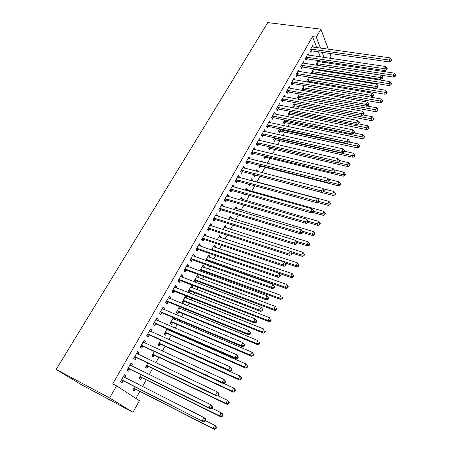 <?xml version="1.0" encoding="UTF-8"?>
<svg xmlns="http://www.w3.org/2000/svg" width="452" height="452" viewBox="0 0 452 452"><rect width="100%" height="100%" fill="white"/><g stroke="black" fill="none" stroke-linecap="round" stroke-linejoin="round"><path stroke-width="0.68" d="M135.888 398.421L139.849 391.33M142.516 386.562L146.262 379.855M149.211 374.584L152.601 368.516M155.821 362.758L158.861 357.317M162.347 351.08L165.048 346.243M168.794 339.548L171.161 335.305M172.946 332.118L173.297 331.486M175.161 328.152L177.207 324.496M178.998 321.287L179.574 320.259M181.45 316.903L183.179 313.812M184.981 310.586L185.778 309.162M187.665 305.789L189.083 303.247M190.891 300.004L191.902 298.201M193.801 294.806L194.914 292.811M196.739 289.551L197.959 287.37M199.863 283.958L200.682 282.489M202.513 279.212L203.937 276.669M205.852 273.24L206.389 272.285M208.225 268.996L209.847 266.092M211.773 262.646L212.028 262.2M213.875 258.889L215.689 255.64M219.457 248.905L221.463 245.312M224.977 239.029L227.17 235.108M230.435 229.26L232.808 225.017M235.831 219.604L238.385 215.045M241.17 210.056L243.894 205.18M246.447 200.609L249.34 195.433M251.674 191.264L254.73 185.795M256.838 182.026L260.036 176.303M262.047 172.698L265.081 167.268M267.324 163.262L270.076 158.336M272.539 153.934L275.019 149.493M277.692 144.708L279.907 140.747M282.794 135.589L284.749 132.086M287.834 126.566L289.534 123.52M292.823 117.639L294.275 115.045M297.761 108.808L298.964 106.655M302.642 100.078L303.603 98.35M307.467 91.44L308.196 90.134M312.247 82.891L312.744 81.998M314.711 78.484L314.92 78.106M316.971 74.433L317.247 73.947M319.214 70.427L319.592 69.744M139.402 400.704L132.956 412.292L80.919 384.426L56.172 369.465L267.753 22.6L320.886 29.148L316.315 37.132L312.547 36.64L112.729 383.878L116.554 385.855L139.402 400.704M329.841 53.438L330.954 56.449L329.909 58.325M327.853 62.02L327.31 62.997M141.623 377.748L140.589 379.584L139.131 378.556L141.25 374.798M130.888 363.385L132.577 364.21L131.052 363.103L127.057 370.081L128.605 371.165L129.679 369.284M132.577 364.21L131.577 365.956M154.222 355.328L153.217 357.125L151.815 356.035L154.358 351.515M143.917 340.61L145.606 341.384L144.148 340.209L140.25 347.017L141.73 348.176L142.781 346.339M145.606 341.384L144.702 342.966M168.737 329.502L168.387 330.129M166.522 333.44L165.539 335.192L164.2 334.039L167.144 328.807M156.635 318.383L158.324 319.112L156.923 317.869L153.126 324.513L154.544 325.734L155.567 323.943M158.324 319.112L157.511 320.536M179.54 306.789L180.817 307.134M181.139 307.439L180.421 308.71M178.54 312.061L177.579 313.773L176.291 312.558L179.625 306.642M169.048 296.681L170.737 297.365L169.398 296.066L165.686 302.552L167.048 303.834L168.048 302.083M170.737 297.365L170.014 298.636M191.224 286.043L192.818 286.653L191.603 285.37L188.111 291.574L189.343 292.839L190.281 291.167M192.818 286.653L192.179 287.788M181.167 275.488L182.862 276.132L181.58 274.776L177.958 281.11L179.258 282.449L180.229 280.737M182.862 276.132L182.218 277.257M202.643 265.765L204.236 266.341L203.072 265.002L199.705 270.98M204.236 266.341L203.671 267.341M201.756 270.748L201.298 271.567M193.01 254.792L194.705 255.391L193.473 253.979L189.936 260.166L191.179 261.561L192.134 259.889M194.705 255.391L194.14 256.38M213.807 245.939L215.401 246.476L214.282 245.091L211.479 250.069M215.401 246.476L214.903 247.357M204.581 234.565L206.27 235.125L205.095 233.661L201.637 239.707L202.829 241.153L203.762 239.526M206.27 235.125L205.784 235.984M224.723 226.548L226.316 227.057L225.249 225.621L222.983 229.644M226.316 227.057L225.887 227.814M215.886 214.796L217.582 215.321L216.451 213.807L213.073 219.717L214.214 221.214L215.124 219.621M217.582 215.321L217.163 216.05M235.402 207.587L236.989 208.056L235.972 206.581L234.221 209.688M236.989 208.056L236.628 208.7M226.944 195.473L228.633 195.959L227.554 194.405L224.254 200.179L225.345 201.722L226.232 200.163M228.633 195.959L228.283 196.569M226.48 199.727L226.311 200.021M245.848 189.032L247.436 189.473L246.459 187.953L245.204 190.185M247.436 189.473L247.137 190.004M244.803 194.157L244.329 195.004L243.532 193.795M237.752 176.579L239.441 177.031L238.407 175.427L235.181 181.077L236.221 182.664L237.091 181.139M239.441 177.031L239.153 177.523M256.075 170.873L257.657 171.285L256.725 169.72L255.939 171.116M255.436 175.235L254.617 176.698L253.668 175.15L253.939 174.664M248.323 158.098L250.007 158.516L249.024 156.872L245.865 162.398L246.86 164.025L247.713 162.534M250.007 158.516L249.792 158.901M267.205 152.657L266.77 151.883L266.437 152.477M265.493 157.347L264.686 158.782L263.782 157.194L264.426 156.042M258.668 140.018L260.352 140.402L259.408 138.719L256.318 144.126L257.273 145.793L258.103 144.335M275.33 139.837L274.545 141.239L273.675 139.617L274.68 137.832M268.787 122.322L270.465 122.678L269.567 120.961L266.544 126.249L267.454 127.956L268.268 126.526M284.969 122.69L284.195 124.063L283.37 122.407L284.715 120.012M278.788 105.022L280.37 105.333L279.511 103.576L276.551 108.751L277.421 110.497L278.217 109.101M294.41 105.898L293.653 107.243L292.856 105.548L294.534 102.57M290.06 88.332L289.246 86.564L286.348 91.632L287.178 93.406L287.958 92.038M303.654 89.445L302.981 90.637M302.846 90.615L302.156 89.038L304.145 85.501M299.506 71.597L298.778 69.902L295.941 74.862L296.732 76.676L297.495 75.337M314.615 69.698L314.298 68.907M312.711 73.326L312.496 73.71M311.547 73.557L311.264 72.862L313.558 68.789M308.767 55.217L308.111 53.585L305.332 58.444L306.089 60.285L306.835 58.975M322.44 62.263L322.01 61.139M320.383 56.924L318.406 51.805M316.796 47.635L312.547 36.64M313.332 47.155L312.705 45.556L309.953 50.364L310.693 52.217L311.434 50.918M319.044 61.749L318.603 60.63M315.863 65.173L318.191 60.568M304.162 63.365L303.467 61.704L300.659 66.614L301.433 68.438L302.19 67.111M310.145 77.727L309.965 77.281M308.207 81.343L307.767 82.128M307.213 82.032L306.733 80.908L308.88 77.106M294.806 79.919L294.037 78.19L291.167 83.202L291.981 84.999L292.755 83.643M299.054 97.632L298.303 98.96L297.529 97.253L299.365 93.993M283.619 96.406L285.246 96.796L284.404 95.027L281.477 100.146L282.325 101.909L283.116 100.525M289.715 114.249L288.947 115.61L288.139 113.932L289.653 111.243M353.73 132.363L354.001 133.08L354.487 132.137L354.215 131.419L353.73 132.363L351.752 132.238L272.94 116.023L273.827 117.757L352.441 134.035L351.752 132.238L352.978 129.882L274.189 113.847L275.443 113.96L274.567 112.22L271.573 117.452L272.466 119.181L273.274 117.769M280.178 131.221L279.398 132.605L278.545 130.967L279.726 128.871M263.759 131.12L265.437 131.492L264.516 129.792L261.459 135.137L262.392 136.826L263.217 135.385M270.437 148.544L269.641 149.962L268.754 148.358L269.584 146.889M253.527 149.007L255.205 149.409L254.244 147.747L251.12 153.211L252.097 154.861L252.939 153.386M255.205 149.409L255.018 149.742M262.539 162.07L261.776 160.754L261.216 161.743M260.493 166.246L259.68 167.692L258.753 166.121L259.211 165.302M243.069 167.285L244.752 167.72L243.747 166.099L240.554 171.687L241.571 173.291L242.43 171.788M244.752 167.72L244.504 168.161M250.99 179.902L252.578 180.331L251.617 178.789L250.6 180.597M252.578 180.331L252.306 180.811M250.193 184.563L249.498 185.8L248.611 184.133M232.379 185.975L234.063 186.444L233.012 184.862L229.746 190.575L230.814 192.14L231.69 190.597M234.063 186.444L233.752 186.992M231.944 190.156L231.774 190.45M240.656 198.258L242.244 198.716L241.244 197.213L239.741 199.88M242.244 198.716L241.91 199.304M239.357 203.852L239.097 204.31L238.65 203.649M221.446 205.084L223.135 205.587L222.034 204.05L218.695 209.892L219.808 211.412L220.712 209.835M223.135 205.587L222.751 206.259M220.949 209.412L220.791 209.694M230.091 217.016L231.684 217.502L230.639 216.05L228.633 219.61M231.684 217.502L231.288 218.203M210.265 224.627L211.96 225.164L210.807 223.678L207.389 229.656L208.553 231.125L209.474 229.514M211.96 225.164L211.502 225.96M219.299 236.193L220.887 236.712L219.796 235.3L217.265 239.797M220.887 236.712L220.429 237.532M198.829 244.617L200.518 245.199L199.321 243.764L195.823 249.877L197.038 251.301L197.982 249.651M200.518 245.199L199.993 246.12M208.259 255.792L209.852 256.352L208.711 254.99L205.626 260.465M209.852 256.352L209.321 257.295M207.4 260.714L207.219 261.03M187.122 265.081L188.817 265.697L187.563 264.313L183.981 270.573L185.252 271.94L186.218 270.256M188.817 265.697L188.213 266.759M196.965 275.844L198.558 276.438L197.371 275.127L193.919 281.257L194.552 281.941M198.558 276.438L197.959 277.505M196.055 280.901L195.309 282.229M175.144 286.026L176.839 286.687L175.523 285.359L171.856 291.766L173.189 293.077L174.173 291.348M176.839 286.687L176.15 287.884M185.416 296.354L187.009 296.987L185.834 295.794M187.009 296.987L186.337 298.19M184.444 301.552L183.495 303.247L182.235 302.004L185.749 295.761M162.878 307.467L164.568 308.174L163.2 306.902L159.443 313.468L160.833 314.716L161.844 312.948M164.568 308.174L163.799 309.518M175.014 318.332L174.438 319.355M172.568 322.688L171.596 324.417L170.28 323.236L173.421 317.66M150.313 329.429L152.008 330.18L150.572 328.971L146.725 335.7L148.177 336.887L149.211 335.073M152.008 330.18L151.149 331.683M160.409 344.322L159.415 346.096L158.042 344.972L160.788 340.09M137.442 351.927L139.131 352.724L137.64 351.583L133.696 358.476L135.21 359.6L136.272 357.741M139.131 352.724L138.182 354.391M147.962 366.47L146.94 368.29L145.51 367.227L147.844 363.086M124.255 374.985L125.938 375.832L124.379 374.759L120.339 381.827L121.921 382.878L123.006 380.974M125.938 375.832L124.893 377.669M136.436 383.336L138.029 384.143L136.555 383.126L136.368 383.46M135.21 389.155L134.165 391.02L132.673 390.025L134.572 386.652M132.956 412.292L109.604 397.986L116.554 385.855M109.604 397.986L56.172 369.465M326.084 62.811L325.66 61.692M324.05 57.46L322.095 52.33M320.508 48.155L316.315 37.132M328.293 49.24L320.886 29.148M311.242 49.025L311.982 50.884L389.697 61.986L389.161 60.043L310.699 49.065M391.036 60.178L391.251 60.958L391.692 60.093L391.483 59.314L391.036 60.178L389.161 60.043L390.274 57.89L311.965 46.85M311.982 50.884L310.258 51.121M389.697 61.986L391.251 60.958M391.483 59.314L390.274 57.89M317.208 65.382L393.873 77.128L393.359 75.275L394.443 73.156L317.699 61.432M316.473 63.613L395.189 75.405L395.393 76.145L395.828 75.298L395.624 74.552L395.189 75.405M394.443 73.156L395.624 74.552M395.393 76.145L393.873 77.128M306.631 57.099L307.383 58.941L385.217 70.648L384.663 68.715L306.083 57.133M386.556 68.851L386.771 69.625L387.223 68.749L387.002 67.981L386.556 68.851L384.663 68.715L385.793 66.54L307.36 54.895M307.383 58.941L305.631 59.172M385.217 70.648L386.771 69.625M387.002 67.981L385.793 66.54M301.964 65.252L302.738 67.082L380.691 79.399L380.121 77.49L301.416 65.286M382.019 77.62L382.245 78.388L382.703 77.507L382.477 76.738L382.019 77.62L380.121 77.49L381.262 75.286L302.71 63.026M302.738 67.082L300.959 67.314M380.691 79.399L382.245 78.388M382.477 76.738L381.262 75.286M311.53 73.512L313.247 73.297L389.528 85.654L389.002 83.818L390.093 81.671L313.236 69.365M311.993 71.569L390.844 83.942L391.053 84.677L391.488 83.818L391.279 83.083L390.844 83.942M390.093 81.671L391.279 83.083M391.053 84.677L389.528 85.654M306.998 81.529L308.744 81.32L385.138 94.27L384.596 92.451L385.703 90.281L308.722 77.377M307.467 79.603L386.449 92.575L386.663 93.304L387.104 92.434L386.889 91.705L386.449 92.575M385.703 90.281L386.889 91.705M386.663 93.304L385.138 94.27M297.258 73.495L298.043 75.309L376.115 88.253L375.522 86.36L296.704 73.523M377.437 86.49L377.669 87.247L378.132 86.355L377.9 85.597L377.437 86.49L375.522 86.36L376.68 84.134L298.015 71.241M298.043 75.309L296.235 75.535M376.115 88.253L377.669 87.247M377.9 85.597L376.68 84.134M292.495 81.823L293.303 83.62L371.487 97.203L370.877 95.327L291.947 81.846M372.804 95.457L373.041 96.208L373.51 95.31L373.267 94.553L372.804 95.457L370.877 95.327L372.041 93.078L293.263 79.541M293.303 83.62L291.461 83.84M371.487 97.203L373.041 96.208M373.267 94.553L372.041 93.078M302.416 89.632L304.19 89.423L380.703 102.977L380.138 101.18L381.256 98.988L304.247 85.518M302.902 87.716L382.002 101.299L382.228 102.022L382.674 101.146L382.448 100.423L382.002 101.299M381.256 98.988L382.448 100.423M382.228 102.022L380.703 102.977M297.783 97.813L299.591 97.609L376.217 111.78L375.635 110L376.765 107.785L367.148 106.039M298.28 95.92L377.51 110.124L377.742 110.836L378.194 109.949L377.962 109.237L377.51 110.124M376.765 107.785L377.962 109.237M377.742 110.836L376.217 111.78M287.681 90.236L288.512 92.016L366.804 106.254L366.176 104.401L287.133 90.259M368.114 104.525L368.363 105.271L368.832 104.361L368.583 103.615L368.114 104.525L366.176 104.401L367.357 102.124L288.466 87.925M288.512 92.016L286.63 92.236M366.804 106.254L368.363 105.271M368.583 103.615L367.357 102.124M293.105 106.084L294.947 105.881L371.68 120.684L371.081 118.921L372.228 116.684L362.871 114.91M293.619 104.203L372.968 119.04L373.205 119.746L373.663 118.853L373.425 118.141L372.968 119.04M372.228 116.684L373.425 118.141M373.205 119.746L371.68 120.684M282.822 98.739L283.67 100.508L362.069 115.413L361.425 113.576L282.268 98.762M363.374 113.701L363.628 114.435L364.109 113.514L363.849 112.774L363.374 113.701L361.425 113.576L362.617 111.271L283.788 96.519M283.67 100.508L281.754 100.723M362.069 115.413L363.628 114.435M363.849 112.774L362.617 111.271M288.382 114.435L290.252 114.237L367.092 129.684L366.482 127.939L367.634 125.679L358.555 123.882M288.907 112.571L368.38 128.057L368.623 128.758L369.081 127.848L368.838 127.153L368.38 128.057M367.634 125.679L368.838 127.153M368.623 128.758L367.092 129.684M277.907 107.339L278.771 109.085L357.283 124.673L356.617 122.854L277.353 107.356M358.577 122.978L358.843 123.707L359.323 122.774L359.063 122.046L358.577 122.978L356.617 122.854L357.826 120.526L278.714 104.971M278.771 109.085L276.822 109.299M357.283 124.673L358.843 123.707M359.063 122.046L357.826 120.526M272.94 116.023L272.387 116.04M273.827 117.757L271.838 117.966M352.441 134.035L354.001 133.08M354.215 131.419L352.978 129.882M267.917 124.808L268.827 126.52L347.543 143.51L346.837 141.736L267.364 124.82M348.825 141.855L349.102 142.566L349.594 141.612L349.317 140.9L348.825 141.855L346.837 141.736L348.074 139.352L268.754 122.385M268.827 126.52L266.799 126.724M347.543 143.51L349.102 142.566M349.317 140.9L348.074 139.352M262.844 133.685L263.77 135.38L342.588 153.092L341.859 151.341L262.284 133.69M343.859 151.454L344.147 152.16L344.65 151.194L344.362 150.488L343.859 151.454L341.859 151.341L343.108 148.928L263.691 131.233M263.77 135.38L261.702 135.577M342.588 153.092L344.147 152.16M344.362 150.488L343.108 148.928M257.713 142.657L258.663 144.335L337.576 162.788L336.825 161.053L257.154 142.662M338.842 161.172L339.136 161.861L339.638 160.889L339.345 160.194L338.842 161.172L336.825 161.053L338.09 158.618L258.578 140.176M258.663 144.335L256.55 144.527M337.576 162.788L339.136 161.861M339.345 160.194L338.09 158.618M252.527 151.731L253.493 153.386L332.502 172.596L331.734 170.89L251.967 151.731M333.757 171.003L334.068 171.687L334.576 170.698L334.271 170.014L333.757 171.003L331.734 170.89L333.011 168.421L253.402 149.216M253.493 153.386L251.335 153.578M332.502 172.596L334.068 171.687M334.271 170.014L333.011 168.421M247.278 160.906L248.272 162.539L327.372 182.518L326.581 180.834L246.719 160.901M328.621 180.947L328.932 181.619L329.452 180.619L329.135 179.947L328.621 180.947L326.581 180.834L327.875 178.337L248.176 158.358M248.272 162.539L246.063 162.726M327.372 182.518L328.932 181.619M329.135 179.947L327.875 178.337M241.978 170.178L242.995 171.794L322.18 192.558L321.366 190.902L241.413 170.172M323.417 191.01L323.739 191.676L324.265 190.665L323.943 189.998L323.417 191.01L321.366 190.902L322.671 188.371L242.888 167.602M242.995 171.794L240.735 171.975M322.18 192.558L323.739 191.676M323.943 189.998L322.671 188.371M236.616 179.557L237.656 181.15L316.925 202.722L316.084 201.089L236.051 179.551M318.151 201.196L318.485 201.852L319.016 200.829L318.683 200.174L318.151 201.196L316.084 201.089L317.411 198.53L237.543 176.947M237.656 181.15L235.339 181.325M316.925 202.722L318.485 201.852M318.683 200.174L317.411 198.53M283.602 122.876L285.511 122.678L362.459 138.781L361.826 137.058L362.996 134.769L354.074 132.933M284.144 121.029L363.736 137.176L363.984 137.866L364.453 136.95L364.199 136.261L363.736 137.176M362.996 134.769L364.199 136.261M363.984 137.866L362.459 138.781M278.771 131.402L280.72 131.21L357.769 147.985L357.12 146.278L358.3 143.968L349.368 142.052M279.33 129.571L359.041 146.397L359.3 147.075L359.769 146.154L359.509 145.471L359.041 146.397M358.3 143.968L359.509 145.471M359.3 147.075L357.769 147.985M273.889 140.018L275.878 139.832L353.029 157.29L352.357 155.607L353.554 153.268L344.605 151.273M274.471 138.21L352.357 155.607L354.289 155.72L354.56 156.392L355.035 155.46L354.769 154.782L354.289 155.72M353.554 153.268L354.769 154.782M354.56 156.392L353.029 157.29M268.957 148.725L270.985 148.544L348.232 166.698L347.543 165.036L348.752 162.669L339.486 160.522M337.672 162.731L349.492 165.149L349.763 165.816L350.243 164.867L349.972 164.2L349.492 165.149M348.752 162.669L349.972 164.2M349.763 165.816L348.232 166.698M263.968 157.522L266.036 157.347L343.384 176.218L342.672 174.574L343.899 172.184L334.13 169.833M333.09 172.252L342.672 174.574L344.633 174.687L344.916 175.342L345.401 174.382L345.119 173.726L344.633 174.687M343.899 172.184L345.119 173.726M344.916 175.342L343.384 176.218M258.923 166.421L261.041 166.246L338.48 185.84L337.751 184.224L338.989 181.8L328.547 179.195M328.468 181.885L337.751 184.224L339.723 184.331L340.011 184.981L340.503 184.009L340.215 183.359L339.723 184.331M338.989 181.8L340.215 183.359M340.011 184.981L338.48 185.84M253.826 175.404L255.99 175.24L333.519 195.575L332.768 193.981L334.017 191.535L322.892 188.653M323.762 191.631L332.768 193.981L334.751 194.089L335.051 194.727L335.548 193.744L335.254 193.106L334.751 194.089M334.017 191.535L335.254 193.106M335.051 194.727L333.519 195.575M317.457 202.423L328.502 205.428L327.728 203.858L328.994 201.377L250.787 180.263M248.668 184.489L249.589 184.399M318.711 201.417L327.728 203.858L329.728 203.959L330.033 204.587L330.536 203.598L330.231 202.965L329.728 203.959M328.994 201.377L330.231 202.965M330.033 204.587L328.502 205.428M312.739 212.383L323.423 215.389L322.632 213.841L323.909 211.333L245.617 189.444M313.598 211.31L322.632 213.841L324.643 213.943L324.954 214.564L325.468 213.559L325.152 212.937L324.643 213.943M323.909 211.333L325.152 212.937M324.954 214.564L323.423 215.389M231.192 189.043L232.255 190.614L311.609 213.005L310.744 211.4L230.627 189.032M312.824 211.502L313.168 212.146L313.705 211.112L313.36 210.468L312.824 211.502L310.744 211.4L312.083 208.807L232.136 186.399M231.181 189.038L232.243 190.608L229.887 190.778M311.609 213.005L313.168 212.146M313.36 210.468L312.083 208.807M307.857 222.429L318.287 225.469L317.473 223.949L318.767 221.412L240.396 198.722M308.179 221.248L317.473 223.949L319.496 224.045L319.818 224.655L320.338 223.638L320.016 223.028L319.496 224.045M318.767 221.412L320.016 223.028M319.818 224.655L318.287 225.469M225.712 198.631L226.797 200.179L306.224 223.412L305.337 221.836L225.147 198.614M307.433 221.938L307.784 222.57L308.326 221.52L307.976 220.887L307.433 221.938L305.337 221.836L306.699 219.214L226.667 195.959M226.797 200.179L224.367 200.338M306.224 223.412L307.784 222.57M307.976 220.887L306.699 219.214M302.648 232.52L313.095 235.667L312.253 234.17L313.564 231.605L235.113 208.106M302.343 231.192L312.253 234.17L314.293 234.266L314.626 234.865L315.146 233.837L314.812 233.238L314.293 234.266M313.564 231.605L314.812 233.238M314.626 234.865L313.095 235.667M220.164 208.332L221.277 209.858L300.778 233.95L299.868 232.396L219.599 208.315M301.976 232.497L302.337 233.119L302.885 232.057L302.524 231.435L301.976 232.497L299.868 232.396L301.241 229.74L221.135 205.626M221.277 209.858L218.779 210.01M300.778 233.95L302.337 233.119M302.524 231.435L301.241 229.74M297.376 242.724L297.009 242.108L296.45 243.187L296.823 243.797L297.376 242.724L307.835 245.984L306.976 244.515L308.304 241.916L229.769 217.593M296.326 241.21L306.976 244.515L309.027 244.611L309.366 245.199L309.897 244.159L309.552 243.571L309.027 244.611M308.304 241.916L309.552 243.571M309.366 245.199L307.835 245.984M214.559 218.147L215.689 219.644L295.263 244.611L294.325 243.086L213.988 218.118M296.45 243.187L294.325 243.086L295.721 240.402L215.547 215.401M215.689 219.644L213.129 219.791M295.263 244.611L296.823 243.797M297.009 242.108L295.721 240.402M291.354 252.832L302.518 256.425L301.631 254.984L302.976 252.357L224.367 227.181M290.224 251.323L301.631 254.984L303.693 255.075L304.049 255.651L304.58 254.6L304.23 254.024L303.693 255.075M302.976 252.357L304.23 254.024M304.049 255.651L302.518 256.425M208.88 228.068L210.044 229.543L289.681 255.408L288.721 253.911L208.315 228.04M290.862 254.007L291.241 254.606L291.806 253.515L291.421 252.917L290.862 254.007L288.721 253.911L290.127 251.193L209.886 225.288M210.044 229.543L207.406 229.678M289.681 255.408L291.241 254.606M291.421 252.917L290.127 251.193M285.122 262.996L297.133 266.991L296.224 265.578L297.58 262.917L218.909 236.876M217.389 239.577L296.224 265.578L298.303 265.669L298.665 266.234L299.201 265.171L298.845 264.601L298.303 265.669M297.58 262.917L298.845 264.601M298.665 266.234L297.133 266.991M203.146 238.108L204.327 239.554L284.031 266.335L283.042 264.872L202.575 238.074M285.195 264.962L285.591 265.55L286.156 264.448L285.766 263.861L285.195 264.962L283.042 264.872L284.466 262.115L204.168 235.289M204.327 239.554L201.654 239.679M284.031 266.335L285.591 265.55M285.766 263.861L284.466 262.115M278.794 273.251L291.687 277.681L290.749 276.302L292.128 273.607L213.389 246.685M211.852 249.414L290.749 276.302L292.845 276.387L293.212 276.94L293.76 275.861L293.393 275.308L292.845 276.387M292.128 273.607L293.393 275.308M293.212 276.94L291.687 277.681M197.338 248.261L198.547 249.685L278.308 277.398L277.296 275.963L196.767 248.221M279.466 276.053L279.867 276.63L280.443 275.517L280.042 274.94L279.466 276.053L277.296 275.963L278.737 273.177L198.377 245.408M198.547 249.685L195.869 249.792M278.308 277.398L279.867 276.63M280.042 274.94L278.737 273.177M206.491 260.77L207.954 260.753L286.172 288.506L285.212 287.15L286.602 284.427L207.801 256.6M206.248 259.363L285.212 287.15L287.319 287.235L287.698 287.777L288.252 286.687L287.873 286.144L287.319 287.235M286.602 284.427L287.873 286.144M287.698 287.777L286.172 288.506M191.467 258.533L192.705 259.934L272.516 288.602L271.477 287.201L190.891 258.493M273.658 287.286L271.477 287.201L272.935 284.376L274.658 286.721L274.245 286.156L273.658 287.286L274.076 287.851L274.658 286.721M192.524 255.646L272.935 284.376L274.245 286.156M192.705 259.934L190.015 260.024M272.516 288.602L274.076 287.851M199.773 270.861L202.315 270.793L280.59 299.461L279.607 298.134L281.014 295.376L202.151 266.635M200.581 269.426L279.607 298.134L281.726 298.218L282.116 298.749L282.675 297.648L282.285 297.111L281.726 298.218M282.285 297.111L282.675 297.648M282.116 298.749L280.59 299.461M185.523 268.929L186.789 270.302L266.652 299.947L265.578 298.58L184.947 268.883M267.782 298.665L265.578 298.58L267.059 295.721L268.793 298.066L268.369 297.518L267.782 298.665L268.205 299.213L268.793 298.066M186.597 266.002L267.059 295.721L268.369 297.518M186.789 270.302L184.094 270.375M266.652 299.947L268.205 299.213M194.061 281.003L196.614 280.952L274.94 310.547L273.929 309.258L275.353 306.462L196.439 276.777M194.852 279.602L273.929 309.258L276.065 309.337L276.466 309.852L277.031 308.739L276.635 308.219L276.065 309.337M276.635 308.219L277.031 308.739M276.466 309.852L274.94 310.547M179.512 279.443L180.806 280.788L260.708 311.434L259.612 310.1L178.935 279.392M261.827 310.179L259.612 310.1L261.109 307.207L262.861 309.558L262.426 309.021L261.827 310.179L262.262 310.716L262.861 309.558M180.602 276.477L261.109 307.207L262.426 309.021M180.806 280.788L178.105 280.85M180.63 276.432L180.93 276.765M260.708 311.434L262.262 310.716M190.981 287.319L190.687 286.997M188.286 291.257L190.846 291.224L269.217 321.773L268.183 320.513L269.624 317.688L190.665 287.037M189.055 289.896L268.183 320.513L270.33 320.592L270.742 321.095L271.319 319.965L270.906 319.457L270.33 320.592M270.906 319.457L271.319 319.965M270.742 321.095L269.217 321.773M173.427 290.088L174.749 291.404L254.691 323.073L253.566 321.767L172.85 290.031M255.798 321.847L253.566 321.767L255.086 318.841L256.849 321.197L256.403 320.677L255.798 321.847L256.244 322.372L256.849 321.197M174.54 287.082L255.086 318.841L256.403 320.677M174.749 291.404L172.042 291.444M174.596 286.975L175.003 287.432M254.691 323.073L256.244 322.372M185.269 297.766L184.874 297.32M182.444 301.631L185.009 301.608L263.431 333.141L262.363 331.915L263.827 329.05L184.817 297.416M183.19 300.309L262.363 331.915L264.527 331.983L264.951 332.474L265.533 331.333L265.115 330.841L264.527 331.983M265.115 330.841L265.533 331.333M264.951 332.474L263.431 333.141M167.268 300.857L168.619 302.145L248.6 334.859L247.442 333.593L166.692 300.795M249.69 333.666L247.442 333.593L248.979 330.621L250.764 332.988L250.301 332.48L249.69 333.666L250.148 334.175L250.764 332.988M168.398 297.811L248.979 330.621L250.301 332.48M168.619 302.145L165.907 302.168M168.494 297.648L168.992 298.224M248.6 334.859L250.148 334.175M179.472 308.32L178.992 307.767M176.54 312.123L179.105 312.123L257.567 344.644L256.476 343.452L257.951 340.554L178.907 307.919M177.263 310.84L256.476 343.452L258.651 343.526L259.086 344L259.68 342.842L259.245 342.362L258.651 343.526M259.245 342.362L259.68 342.842M259.086 344L257.567 344.644M161.036 311.756L162.415 313.01L242.425 346.791L241.238 345.565L160.46 311.694M243.504 345.639L241.238 345.565L242.797 342.559L244.594 344.927L244.125 344.435L243.504 345.639L243.973 346.13L244.594 344.927M162.189 308.671L242.797 342.559L244.125 344.435M162.415 313.01L159.703 313.016M162.319 308.445L162.906 309.145M242.425 346.791L243.973 346.13M173.613 319.005L173.043 318.332M170.557 322.745L173.133 322.756L251.628 356.295L250.51 355.142L252.007 352.204L172.924 318.541M171.257 321.496L250.51 355.142L252.702 355.204L253.148 355.673L253.747 354.498L253.301 354.035L252.702 355.204M253.301 354.035L252.007 352.204L253.747 354.498M253.148 355.673L251.628 356.295M154.731 322.79L156.143 324.011L236.176 358.888L234.955 357.696L154.155 322.717M237.232 357.764L234.955 357.696L236.532 354.65L238.351 357.023L237.865 356.543L237.232 357.764L237.718 358.244L238.351 357.023M155.9 319.66L236.532 354.65L237.865 356.543M156.143 324.011L153.42 323.999M156.07 319.372L156.748 320.202M236.176 358.888L237.718 358.244M167.681 329.819L167.025 329.016M164.511 333.486L167.087 333.514L245.617 368.097L244.47 366.973L245.984 364.001L166.873 329.288M165.189 332.282L244.47 366.973L246.679 367.041L247.137 367.487L247.741 366.301L247.284 365.849L246.679 367.041M247.284 365.849L245.984 364.001L247.741 366.301M247.137 367.487L245.617 368.097M148.346 333.955L149.787 335.147L229.836 371.137L228.588 369.985L147.77 333.881M230.882 370.052L228.588 369.985L230.187 366.9L232.017 369.278L231.52 368.815L230.882 370.052L231.384 370.516L232.017 369.278M149.539 330.779L230.187 366.9L231.52 368.815M149.787 335.147L147.058 335.118M149.742 330.429L150.51 331.401M229.836 371.137L231.384 370.516M161.675 340.763L161.336 340.339M158.392 344.351L160.974 344.396L239.532 380.042L238.351 378.962L239.888 375.951L160.748 340.164M159.042 343.192L238.351 378.962L240.577 379.019L241.046 379.454L241.656 378.251L241.193 377.815L240.577 379.019M241.193 377.815L239.888 375.951L241.057 377.041L241.656 378.251M241.046 379.454L239.532 380.042M141.883 345.255L143.357 346.418L223.418 383.55L222.135 382.443L141.306 345.175M224.446 382.505L222.135 382.443L223.757 379.313L225.034 380.431L225.604 381.697L225.096 381.251L224.446 382.505L224.96 382.946L225.604 381.697M143.098 342.04L223.757 379.313L225.096 381.251M143.357 346.418L140.623 346.368M143.34 341.622L144.199 342.735M223.418 383.55L224.96 382.946M152.2 355.345L154.787 355.413L233.362 392.144L232.153 391.099L233.707 388.048L223.74 383.426M152.827 354.232L232.153 391.099L234.396 391.161L234.876 391.579L235.498 390.358L235.017 389.935L234.396 391.161M235.017 389.935L233.707 388.048L234.91 389.104L235.498 390.358M234.876 391.579L233.362 392.144M135.34 356.696L136.849 357.826L216.915 396.133L215.593 395.059L134.764 356.611M217.926 395.121L215.593 395.059L217.237 391.89L218.548 392.969L219.107 394.28L218.582 393.85L217.926 395.121L218.452 395.551L219.107 394.28M136.577 353.441L217.237 391.89L218.582 393.85M136.849 357.826L134.108 357.758M136.854 352.95L137.803 354.215M216.915 396.133L218.452 395.551M145.934 366.476L148.527 366.555L227.119 404.404L225.876 403.399L227.452 400.308L217.915 395.754M146.533 365.408L225.876 403.399L228.136 403.45L228.627 403.856L229.26 402.619L228.763 402.218L228.136 403.45M228.763 402.218L227.452 400.308L228.684 401.325L229.26 402.619M228.627 403.856L227.119 404.404M128.718 368.284L130.261 369.374L210.321 408.879L208.971 407.851L128.136 368.194M211.321 407.907L208.971 407.851L210.632 404.636L211.982 405.676L212.525 407.032L211.982 406.619L211.321 407.907L211.858 408.314L212.525 407.032M129.978 364.979L210.632 404.636L211.982 406.619M130.261 369.374L127.515 369.284M130.295 364.425L131.329 365.837M210.321 408.879L211.858 408.314M139.595 377.736L142.194 377.838L220.791 416.823L219.519 415.857L221.113 412.727L211.92 408.201M140.165 376.714L219.519 415.857L221.791 415.908L222.299 416.292L222.938 415.043L222.429 414.653L221.791 415.908M222.429 414.653L221.113 412.727L222.378 413.704L222.938 415.043M222.299 416.292L220.791 416.823M122.012 380.013L203.643 421.795L121.43 379.917M204.62 420.863L202.253 420.812L203.942 417.552L205.321 418.552L205.846 419.953L205.298 419.558L204.62 420.863L205.174 421.258L205.846 419.953M123.294 376.663L203.942 417.552L205.298 419.558M123.588 381.07L120.837 380.957M123.65 376.036L124.775 377.606M203.643 421.795L205.174 421.258M133.176 389.132L135.781 389.257L214.384 429.4L213.073 428.473L214.694 425.304L205.496 420.642M133.724 388.161L213.073 428.473L215.367 428.524L215.886 428.891L216.536 427.626L216.016 427.253L215.367 428.524M216.016 427.253L214.694 425.304L215.994 426.242L216.536 427.626M215.886 428.891L214.384 429.4M310.863 49.036L311.597 50.895M317.338 65.359L316.632 63.591M317.711 65.359L317.005 63.585M306.247 57.105L306.998 58.946M301.586 65.257L302.354 67.088M312.874 73.297L312.157 71.54M313.247 73.297L312.53 71.54M308.366 81.32L307.631 79.575M308.744 81.32L308.01 79.575M296.874 73.495L297.659 75.309M292.111 81.823L292.919 83.62M303.817 89.423L303.06 87.694M304.19 89.423L303.439 87.694M299.218 97.604L298.444 95.892M299.591 97.609L298.823 95.897M287.297 90.236L288.127 92.016M294.568 105.875L293.783 104.18M294.947 105.881L294.162 104.186M282.432 98.739L283.28 100.502M289.873 114.226L289.071 112.548M290.252 114.237L289.449 112.554M277.522 107.333L278.387 109.079M272.55 116.017L273.437 117.746M267.527 124.797L268.437 126.509M262.454 133.673L263.38 135.363M257.324 142.64L258.273 144.318M252.137 151.714L253.103 153.364M246.888 160.884L247.882 162.517M241.588 170.155L242.6 171.766M236.221 179.529L237.26 181.122M285.133 122.667L284.308 121.006M285.511 122.678L284.687 121.017M280.342 131.199L279.494 129.554M280.72 131.21L279.873 129.566M275.494 139.815L274.635 138.188M275.878 139.832L275.014 138.205M270.601 148.527L269.72 146.917M270.985 148.544L270.149 147.019M265.657 157.33L265.008 156.183M266.036 157.347L265.437 156.29M260.657 166.223L260.273 165.568M261.041 166.246L260.708 165.681M230.802 189.015L231.865 190.58M225.316 198.603L226.401 200.146M219.768 208.299L220.881 209.824M214.163 218.107L215.293 219.604M208.485 228.023L209.649 229.503M217.909 240.012L217.559 239.566M218.384 240.17L217.949 239.611M202.745 238.063L203.931 239.509M212.988 250.589L212.022 249.402M213.474 250.753L212.406 249.453M196.942 248.21L198.151 249.64M207.57 260.702L206.417 259.352M207.954 260.753L206.807 259.403M191.066 258.482L192.309 259.883M201.925 270.742L200.75 269.415M202.315 270.793L201.14 269.471M185.122 268.872L186.393 270.245M196.224 280.89L195.021 279.59M196.614 280.952L195.411 279.647M179.111 279.387L180.404 280.732M190.456 291.161L189.23 289.885M190.846 291.224L189.62 289.947M173.026 290.026L174.348 291.342M184.619 301.546L183.365 300.303M185.009 301.608L183.755 300.365M166.867 300.789L168.223 302.077M178.715 312.055L177.433 310.835M179.105 312.123L177.822 310.903M160.635 311.688L162.019 312.942M171.444 321.496L172.754 322.683L171.432 321.496M173.133 322.756L171.822 321.564M154.33 322.711L155.742 323.937M166.698 333.435L165.359 332.276M167.087 333.514L165.754 332.356M147.945 333.875L149.386 335.068M160.584 344.317L159.217 343.192M160.974 344.396L159.612 343.271M143.199 342.17L143.504 342.418M141.482 345.175L142.956 346.334M154.398 355.328L153.002 354.232M154.787 355.413L153.392 354.317M136.679 353.571L137.052 353.854M134.939 356.611L136.447 357.741M148.137 366.47L146.708 365.408M148.527 366.555L147.103 365.493M130.074 365.114L130.543 365.453M128.317 368.194L129.86 369.284M141.798 377.748L140.34 376.714M142.194 377.838L140.736 376.804M123.39 376.798L124.012 377.222M121.611 379.917L123.187 380.974M135.385 389.161L133.899 388.161M135.781 389.257L134.295 388.257M225.667 198.62L226.751 200.168M220.09 208.315L221.203 209.841M214.451 218.118L215.587 219.621M208.745 228.034L209.909 229.509M218.243 240.119L217.813 239.577M202.976 238.068L204.163 239.52M213.287 250.69L212.242 249.414M197.14 248.216L198.349 249.64M207.762 260.708L206.615 259.358M191.236 258.482L192.473 259.883M202.089 270.742L200.914 269.42M185.258 268.872L186.523 270.245M196.354 280.895L195.157 279.596M179.218 279.387L180.512 280.732M190.558 291.161L189.332 289.885M173.099 290.026L174.421 291.337M184.687 301.546L183.439 300.297M166.912 300.789L168.263 302.077M178.755 312.055L177.472 310.835M160.646 311.688L162.031 312.942"/></g></svg>
